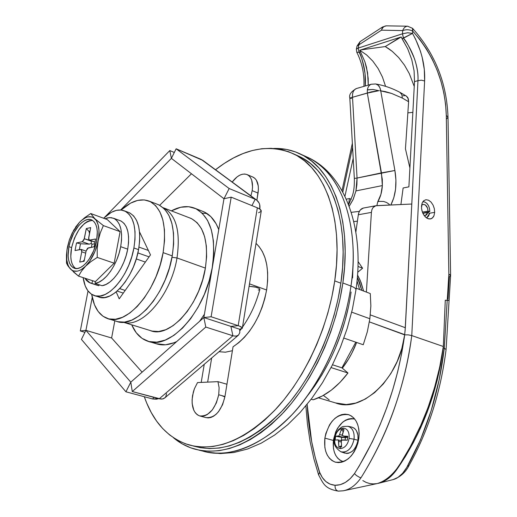 <?xml version="1.0" encoding="UTF-8"?>
<svg xmlns="http://www.w3.org/2000/svg" width="517" height="517" viewBox="0 0 517 517"><rect width="100%" height="100%" fill="white"/><g stroke="black" fill="none" stroke-linecap="round" stroke-linejoin="round"><path stroke-width="0.78" d="M252.186 190.65L250.9 195.833L252.186 190.65L258.048 193.093L252.186 190.65L252.554 186.883L251.727 180.297L250.571 177.732L248.968 175.786L246.997 174.539L244.722 174.022L242.247 174.261L239.655 175.237L237.057 176.904L232.198 182.036C237.348 175.341 242.376 172.885 247.281 174.668C251.637 177.131 253.272 182.462 252.186 190.65M218.723 394.762C215.014 409.593 208.635 416.644 199.575 415.92C193.513 413.161 191.161 406.394 192.537 395.621L194.411 388.739L197.526 382.574L217.954 381.649L219.118 387.763L218.723 394.762L224.953 396.513L218.723 394.762L216.364 402.93L212.332 409.897L207.259 414.576L204.583 415.817L201.953 416.256L199.472 415.881L197.236 414.718L195.323 412.812L193.804 410.239L192.162 403.531L192.098 399.654L193.306 392.138L194.411 388.739L197.526 382.574L217.954 381.649L226.944 384.254L217.954 381.649L219.118 387.763L218.723 394.762M177.001 257.951L171.987 257.298L177.001 257.951C171.101 295.045 141.929 328.851 123.214 322.207C141.929 328.851 171.101 295.045 177.001 257.951L205.385 268.097L177.001 257.951C180.724 231.293 176.09 214.529 163.101 207.672L163.262 207.744C176.135 214.691 180.717 231.429 177.001 257.951M306.911 396.507C335.533 360.213 347.314 319.267 351.095 292.002M304.998 156.121L308.817 157.853C345.951 175.761 364.731 229.516 355.961 289.824C356.006 288.628 354.339 287.368 350.965 286.05C346.842 315.112 335.029 356.562 307.382 395.86C279.981 435.185 235.649 461.319 202.651 451.044L200.803 450.475L202.651 451.044C230.873 458.437 260.691 446.281 292.118 414.569C321.464 382.948 344.225 333.594 350.965 286.05L342.855 282.967C336.005 330.738 313.153 380.383 283.781 412.217C252.341 444.135 222.556 456.408 194.437 449.034C186.682 446.759 179.657 442.972 173.363 437.673L182.417 443.98L190.773 447.838L199.724 450.288L209.191 451.251L219.085 450.688L229.328 448.556L239.798 444.84L250.396 439.534L260.995 432.664L271.47 424.276L281.694 414.44L291.543 403.247L300.875 390.82L309.58 377.287L317.541 362.818L324.644 347.586L330.796 331.785L335.921 315.609L339.96 299.265L342.855 282.967L350.965 286.05C360.032 224.249 340.761 172.82 308.817 157.853C351.76 180.233 357.622 246.202 350.965 286.05C354.339 287.368 356.006 288.628 355.961 289.817L352.4 309.205L347.166 328.515L340.36 347.411L332.095 365.558L322.518 382.638L311.803 398.361L300.125 412.469L287.685 424.754L274.656 435.03L261.214 443.159L247.533 449.021L233.794 452.524L220.223 453.571L207.084 452.129M369.868 318.743L351.709 312.152L369.868 318.743L370.87 305.864L370.282 293.578L356.181 288.208L370.282 293.578L370.87 305.864L369.868 318.743L367.309 331.836L363.251 344.742L367.309 331.836L369.868 318.743M343.928 338.105L363.251 344.742L343.928 338.105M347.96 373.003L331.061 367.574L347.96 373.003L341.944 367.839L355.786 342.176L341.944 367.839L347.96 373.003C337.375 386.903 325.768 395.835 313.153 399.803L322.298 395.99L331.326 390.154L339.966 382.418L347.96 373.003M311.156 399.214L313.153 399.803L311.156 399.214M266.623 289.992L249.485 283.865L266.623 289.992M219.008 351.728L225.509 352.187L232.404 350.694L225.438 352.193L219.008 351.728M359.599 289.507L357.027 280.899L359.599 289.507M357.712 272.285L362.591 268.245L358.061 261.524L362.591 268.245L357.712 272.285M273.674 148.457L286.58 149.452L295.414 151.895L303.822 155.798L311.706 161.175L318.97 168.006L325.516 176.258L331.255 185.881L336.102 196.803L339.979 208.933L342.81 222.155L344.555 236.327L345.156 251.307L344.593 266.914L342.855 282.967C352.077 220.856 332.967 169.279 301.14 154.37C292.519 150.124 283.368 148.153 273.674 148.457M314.168 386.806L321.858 374.903L328.877 362.184M335.126 348.807L340.535 334.919L345.033 320.708L348.568 306.342M352.594 277.855L353.059 264.077M357.971 266.417L362.591 268.245L357.971 266.417M221.787 395.621L224.882 396.927M332.489 364.776L341.944 367.839L332.489 364.776M324.87 438.125C328.87 421.122 336.826 413.316 348.749 414.718C356.536 418.143 359.903 426.034 358.85 438.397L359.166 433.601L358.798 429L357.764 424.78L356.11 421.096L353.906 418.098L351.243 415.888L348.225 414.556L344.968 414.136L341.608 414.634L338.26 416.036L335.055 418.272L332.114 421.258L329.542 424.877L325.852 433.466L324.87 438.125L324.825 447.302L325.768 451.483L327.319 455.18L329.426 458.249L332.011 460.569L334.984 462.043L338.228 462.605L341.621 462.23L345.033 460.925L348.329 458.728L351.373 455.729L354.048 452.039L356.239 447.806L357.861 443.192L358.85 438.397C354.901 455.387 347.043 463.303 335.281 462.133C327.151 458.689 323.681 450.682 324.87 438.125L333.387 440.445L324.87 438.125M434.661 212.358L429.129 213.314L434.661 212.358L434.325 208.629L434.661 212.358L434.002 215.641L434.661 212.358M433.046 205.016L434.325 208.629L433.046 205.016L431.01 202.057L433.046 205.016M428.528 200.195L431.01 202.057L428.528 200.195L425.969 199.724L428.528 200.195M423.727 200.719L425.969 199.724L423.727 200.719L422.137 203.039L423.727 200.719M421.445 206.638L422.137 203.039L421.497 208.196L422.324 211.976L424.037 215.356L426.363 217.812L428.948 218.975L431.391 218.672L433.324 216.953L434.002 215.641L432.438 217.974L430.487 218.962L427.649 218.575L425.142 216.726L423.087 213.754L421.788 210.096M356.614 342.461C352.937 352.038 348.174 360.608 342.325 368.169L348.6 358.992L351.974 352.917L356.614 342.461M404.688 334.628L369.397 321.897L404.656 334.867L405.328 327.707L370.334 314.898L405.328 327.707L412.734 186.101L405.076 331.151M318.478 397.832L335.546 402.93C361.732 413.613 399.757 377.843 404.611 335.203L401.677 353.402L397.741 371.542L392.804 389.585L386.865 407.48L380.001 424.987L372.298 441.88L359.231 465.972L354.488 473.585L350.158 478.716L345.317 482.471L340.186 484.688L335.074 485.269L330.208 484.203L325.884 481.566L322.291 477.508L319.622 472.26L315.163 457.151L311.648 441.505L307.137 404.339C308.436 428.231 312.598 450.869 319.622 472.26L318.595 474.871L319.622 472.26C322.854 480.293 328.004 484.629 335.074 485.269C334.906 488.649 336.011 490.601 338.396 491.124C336.011 490.601 334.906 488.649 335.074 485.269C342.26 485.373 348.736 481.476 354.488 473.585L356.556 475.601L359.683 477.404L361.002 477.734L361.945 476.247C388.293 433.427 404.901 386.535 411.765 335.578L408.275 334.861L404.656 334.867L408.275 334.861L411.765 335.578L424.619 80.975L421.368 80.174L417.962 80.665L411.784 204.034L376.512 205.643L374.586 206.193L372.996 207.588L371.904 209.721L371.406 212.384L366.385 292.092L371.406 212.384L358.313 214.762L359.037 212.08L360.33 209.934L363.348 208.06C360.646 208.797 358.972 211.033 358.313 214.762L355.858 232.055L358.313 214.762L371.406 212.384L371.904 209.721L372.996 207.588L375.781 205.74L411.784 204.034L417.962 80.665L414.498 81.634L414.085 70.81L411.758 59.61L407.667 48.682L401.192 36.978L402.032 38.646L403.422 38.206C405.735 40.074 409.432 46.931 414.505 58.764C417.187 67.048 418.337 74.345 417.962 80.665L421.368 80.174L424.619 80.975L424.295 69.388L422.163 57.271L420.418 51.157L415.578 39.15L412.508 33.405L412.637 31.033L419.92 39.512L426.473 48.934L432.225 59.164L437.098 70.066L440.962 81.292L443.812 92.795L445.589 104.208L446.3 115.453L448.853 274.172L447.244 300.403L445.279 300.215L443.327 346.5C439.495 373.339 432.122 399.344 421.206 424.515C409.697 447.166 398.155 477.475 377.139 483.582L343.359 490.788L338.467 491.124M148.392 250.467L138.989 247.12L148.392 250.467M137.89 252.923L149.083 256.865L137.89 252.923M346.287 199.161L349.434 198.541L351.224 199.329L349.434 198.541L348.555 204.622L349.434 198.541L346.287 199.161M353.208 158.273L344.936 196.253L353.208 158.273M342.81 192.091L352.588 147.28L342.81 192.091M136.288 258.92L145.367 262.08L136.288 258.92M323.396 395.389L329.219 399.951M335.539 402.924L346.3 404.546L355.761 403.073L365.345 399.046L374.67 392.584L383.336 383.918L390.962 373.377L397.224 361.402L401.838 348.49L404.611 335.203C397.605 385.436 380.9 431.566 354.488 473.585L356.556 475.601L359.683 477.404L361.002 477.734L361.945 476.247C375.381 454.514 386.134 432.083 394.212 408.953C402.866 384.137 408.714 359.683 411.765 335.578L443.327 346.5L411.765 335.578L424.619 80.975C425.349 65.194 421.31 49.335 412.508 33.405L403.422 38.206C413.109 50.737 418.802 67.727 417.962 80.665L414.498 81.634L414.085 70.81L411.758 59.61L407.667 48.682L402.032 38.646L412.508 33.405L412.637 31.033C433.937 54.957 445.163 83.095 446.3 115.453L448.853 274.172L447.244 300.403L449.144 300.028M385.585 86.339L382.425 77.007L378.16 68.593L372.86 61.174L366.676 54.983L359.8 50.239L364.924 61.898L366.501 67.281L368.194 78.455L368.253 85.118L367.593 72.826L364.924 61.898L359.8 50.239L400.132 37.314L385.249 46.562L360.788 49.923L385.249 46.562L388.797 48.76L392.235 51.338L398.697 57.581L404.43 65.071L409.277 73.556L414.246 86.455L409.277 73.556L404.43 65.071L398.697 57.581L392.235 51.338L385.249 46.562L401.192 36.978L359.8 50.239L366.676 54.983L372.86 61.174L378.16 68.593L382.425 77.007L385.585 86.339M408.895 186.85L414.498 81.634L408.895 186.85L403.124 187.981L408.895 186.85M407.861 112.868L412.863 112.357L407.861 112.868M400.914 204.532L403.124 187.981L400.914 204.532M380.835 482.561L384.609 480.804L388.254 478.367L391.692 475.304L394.885 471.633L400.501 463.342L410.892 445.693L420.095 427.023L427.992 407.642L434.551 387.608L439.702 367.076L443.327 346.5L445.279 300.215L448.588 300.396L449.144 300.047L450.604 275.529L449.363 276.899L448.013 299M402.465 33.805L358.184 48.094L358.901 44.837L381.488 30.16L402.678 30.6L402.497 33.799L358.21 48.087L359.141 52.32L360.433 51.907L359.057 52.34L358.184 48.094L358.901 44.837L381.488 30.16L402.678 30.6L402.497 33.799L407.596 32.758L412.508 33.405L407.726 32.752L402.497 33.799L403.506 38.168L402.465 33.805L403.422 38.206M315.997 460.434L319.403 472.099M338.396 491.124L343.353 490.775M362.818 480.59L366.068 482.393L369.577 483.518L373.235 483.925L377.035 483.602M365.047 73.569C362.831 61.355 360.866 54.272 359.141 52.32L358.21 48.087L356.362 49.102L356.769 52.217L359.141 52.32C363.923 61.672 366.21 75.831 365.248 85.984L365.047 73.569M343.391 490.769C350.08 489.418 355.948 485.075 361.002 477.734M117.146 291.09L123.292 293.094L117.146 291.09M125.179 290.444L119.705 288.648L125.179 290.444M357.357 277.319L359.373 282.011L361.79 290.347L357.357 277.319M363.58 291.026L361.073 282.489L357.531 275.025L360.136 280.182L363.58 291.026M450.081 274.818L448.853 274.172L450.604 275.529L450.081 274.818M450.617 275.645L448.006 117.133L446.3 115.453L448.006 117.126L446.843 118.697M412.508 28.28L412.637 31.033C409.432 29.508 406.11 29.366 402.678 30.6C406.11 29.366 409.432 29.508 412.637 31.033L412.947 29.65L412.508 28.28M407.823 26.212L407.629 26.205C405.38 26.361 403.725 27.828 402.678 30.6C403.706 27.873 405.328 26.406 407.545 26.205L407.823 26.212M386.548 25.85L386.264 25.85C384.079 26.057 382.49 27.491 381.488 30.16C382.509 27.446 384.131 26.012 386.354 25.85L386.548 25.85M360.039 41.67L358.901 44.837L360.006 41.69L382.567 26.987L381.488 30.16L382.593 26.974L386.354 25.85L407.629 26.205L412.572 28.345C434.978 53.451 446.785 83.043 448.006 117.133M358.901 44.837L357.04 46.019L358.901 44.837M356.4 48.992L358.184 48.094L359.057 52.34M356.362 49.102L357.04 46.019L360.052 41.657M375.885 84.019L375.756 83.993C378.463 84.736 380.111 86.972 380.706 90.688L379.827 87.567L378.147 85.234L375.885 84.019M379.853 90.669L385.359 91.612L391.576 93.415L402.329 98.075L401.871 94.617L399.848 92.304L401.871 94.617L402.329 98.075L408.604 101.726L407.874 97.687L406.362 96.078L408.346 98.863L408.604 101.726L405.451 148.857L408.604 101.726L402.329 98.075L391.576 93.415L379.853 90.669M367.354 89.926L372.912 89.48L378.909 90.695L367.328 93.105L381.443 172.872L357.053 178.055L352.523 97.286L367.328 93.105L382.296 179.309L382.354 185.584L380.932 194.353L377.765 201.753L376.867 205.63L377.765 201.753L379.123 201.372L377.765 201.753C380.447 197.274 381.979 191.885 382.354 185.584L355.948 190.915L382.354 185.584L381.443 172.872L394.898 170.487L380.706 90.688L394.898 170.487L357.053 178.055L352.523 97.286L371.342 91.852L378.909 90.695L372.912 89.48L368.02 89.758L367.354 89.926L367.328 93.105L367.354 89.926C367.871 86.895 369.196 84.995 371.335 84.226C369.196 84.995 367.871 86.895 367.354 89.926M352.988 199.801L355.948 190.915L356.911 184.569L357.053 178.055L354.339 178.449L357.053 178.055L355.948 190.915L353.273 199.161L349.188 206.283L352.988 199.801M409.897 167.967L405.451 148.857L409.897 167.967M405.309 95.651L402.956 95.735M357.409 221.147L353.783 221.606L357.409 221.147M390.846 204.99L393.792 197.817L395.55 189.3L395.925 180.065L394.898 170.487C397.114 183.8 395.763 195.303 390.846 204.99M389.269 204.312L386.671 202.535L383.666 201.462L379.123 201.372L383.666 201.462L386.671 202.535L389.269 204.312L389.068 205.075L389.269 204.312M356.717 88.446L356.536 88.497C353.55 89.751 352.213 92.679 352.523 97.286L352.555 94.139C353.072 91.147 354.397 89.267 356.536 88.497L356.717 88.446M351.896 97.39L349.822 98.107L351.896 97.39M351.534 98.495L349.822 98.114C348.859 94.727 351.095 91.528 356.536 88.497L371.335 84.226L375.665 83.974C384.002 85.389 392.132 88.2 400.042 92.407L406.543 96.194M427.294 212.397L422.809 213.172L429.795 211.602L429.511 208.493L428.464 205.598L426.809 203.33L424.767 201.992L422.809 201.759L423.875 201.766C427.598 202.916 429.575 206.193 429.795 211.602L427.294 212.397M427.837 212.474L425.116 215.731L424.334 215.763L426.628 214.872L427.837 212.474L422.88 213.334L427.837 212.474L429.543 213.579L427.837 212.474M423.042 204.402L423.042 204.402C426.047 204.493 427.701 206.729 428.011 211.123L422.37 212.106L428.011 211.123L429.795 211.602L428.011 211.123L427.514 207.957L425.278 204.894L423.093 204.389L421.562 205.243M426.59 217.974L428.535 216.106L429.543 213.579L426.68 217.922M419.203 442.836L418.983 443.315M392.752 479.686C397.948 478.509 402.633 474.406 406.795 467.381L407.383 466.36L409.096 465.378L407.383 466.36C426.751 431.501 439.049 392.119 444.277 348.225L446.068 349.492L444.277 348.225L447.205 300.396L444.265 348.219L443.205 347.844L443.231 347.185L440.704 364.097L437.169 380.37L432.626 396.5L427.107 412.346L420.67 427.753L413.38 442.571L405.302 456.666L396.526 469.921L391.227 476.034L388.306 478.503L382.115 482.109L378.108 483.401C385.042 481.734 391.182 477.236 396.526 469.921C421.678 433.815 437.24 393.127 443.205 347.844L444.277 348.225L439.211 379.64L431.172 410.692L420.418 440.006L406.795 467.381L402.646 473.275L398.012 477.378L393.172 479.589M375.749 483.802L372.608 483.906M409.096 465.384C428.25 431.094 440.581 392.519 446.081 349.654L446.074 349.673M343.353 461.687L342.855 461.552C335.539 458.45 332.399 451.276 333.439 440.025L335.727 431.837L337.627 428.141L342.597 422.227L345.485 420.224L348.497 418.983L351.528 418.544L354.688 418.996C344.025 417.936 336.942 424.948 333.439 440.025L333.426 448.265L334.286 452.013L335.695 455.328L337.601 458.081L339.94 460.156L343.353 461.687M340.432 448.614C336.166 447.909 334.26 444.465 334.706 438.267L334.706 438.267C334.26 444.465 336.166 447.909 340.432 448.614C344.897 448.065 347.792 444.652 349.104 438.384C347.792 444.652 344.897 448.065 340.432 448.614L340.173 446.934L340.432 448.614M341.343 451.942C347.695 452.595 351.935 448.355 354.061 439.224L349.104 438.384C349.518 432.122 347.579 428.683 343.288 428.076L342.603 429.485L344.005 429.53L342.28 435.34L343.101 436.012L347.831 436.309L347.288 440.206L341.899 440.122L341.336 441.35L341.588 446.934L338.868 446.895L338.402 440.271L337.801 439.851L335.106 440.09L335.649 436.232L336.858 436.077M340.91 451.793L344.561 453.054C351.211 454.146 355.683 449.88 357.984 440.264L354.061 439.224C351.799 448.666 347.411 452.86 340.91 451.793C335.229 448.006 333.077 443.554 334.447 438.429C334.273 436.516 335.604 433.621 338.448 429.724C342.849 426.105 341.724 426.441 348.135 426.325C352.652 427.973 354.63 432.27 354.061 439.224L357.984 440.264L357.951 435.146L356.491 430.816L355.282 429.162L353.822 427.934L351.482 427.029M343.288 452.388L346.72 453.48L348.581 453.26L352.251 451.328L353.912 449.693L356.562 445.376L357.984 440.264C358.552 433.175 356.536 428.793 351.915 427.12L347.825 426.26C352.542 427.733 354.617 432.057 354.061 439.224L349.104 438.384C349.518 432.122 347.579 428.683 343.288 428.076C338.855 428.696 335.998 432.096 334.706 438.267C335.998 432.096 338.855 428.696 343.288 428.076L342.603 429.485L344.005 429.53L342.28 434.551L342.37 435.56L347.676 437.279L343.101 436.012L347.831 436.309L347.288 440.206L342.558 439.896L341.718 440.303L341.336 441.35L341.588 446.934L338.868 446.895L341.472 445.887L338.868 446.895L338.616 441.318L341.317 442.054L338.616 441.318L337.976 439.877L341.427 440.827M341.291 429.53L342.603 429.485L341.291 429.53L339.566 434.538L341.291 429.53L343.178 431.572L341.291 429.53M339.365 435.075L339.566 434.538L342.267 435.288L339.566 434.538L339.365 435.075M338.881 435.728L338.344 435.98L338.881 435.728M337.569 436.018L344.348 437.641L341.698 437.369L335.649 436.232L338.344 435.98L344.348 437.641L347.592 437.285L345.537 437.266L345.621 436.736L345.078 440.038L345.446 437.382L341.698 437.369L341.226 440.768L341.698 437.369L335.649 436.232L335.106 440.09L337.976 439.877M266.688 289.591C261.557 315.913 250.338 334.984 233.044 346.791L238.828 342.629L244.425 337.31L249.685 330.945L254.467 323.687L258.662 315.719L262.151 307.24L264.853 298.451L266.688 289.591L267.632 280.873L267.644 272.517L266.753 264.73L264.982 257.699L262.377 251.572L259.023 246.499L256.018 243.404C265.958 252.794 269.512 268.194 266.688 289.591M296.06 154.971L302.645 158.189L310.387 163.495L317.509 170.222L323.933 178.352L329.555 187.826L334.305 198.573L338.092 210.497L340.865 223.493L342.564 237.419L343.139 252.128L342.584 267.457L340.871 283.213L338.021 299.214L334.053 315.254L329.019 331.132L322.983 346.648L316.01 361.603L308.203 375.807L299.666 389.094L290.502 401.302L280.841 412.301L270.805 421.975L260.523 430.228L250.112 436.994L239.707 442.229L229.419 445.9L219.357 448.019L209.624 448.601L200.318 447.67L194.89 446.391C222.549 453.68 251.844 441.634 282.76 410.252C311.648 378.967 334.118 330.182 340.871 283.213L334.732 280.886C327.894 328.024 305.36 377.022 276.459 408.469C245.523 440.006 216.268 452.136 188.679 444.859C167.863 438.035 153.071 421.988 144.301 396.72L146.744 403.131L151.274 412.592L156.606 421.109L162.719 428.58L169.57 434.9L177.118 439.993L185.312 443.76L194.095 446.139L203.381 447.056L213.094 446.462L223.137 444.323L233.413 440.613L243.811 435.353L254.215 428.548L264.497 420.25L274.533 410.524L284.201 399.473L293.372 387.201L301.928 373.856L309.754 359.586L316.747 344.568L322.808 328.986L327.862 313.05L331.856 296.945L334.732 280.886L340.871 283.213C349.964 222.103 331.171 171.308 299.802 156.664L293.992 154.034C325.271 168.639 343.941 219.551 334.732 280.886L336.477 265.066L337.065 249.692L336.515 234.931L334.848 220.966L332.108 207.937L328.347 195.982L323.629 185.215L318.033 175.728L311.641 167.592L304.539 160.858L296.829 155.552L288.596 151.701L279.943 149.297L270.96 148.314L261.744 148.734L252.38 150.512L242.964 153.588L233.568 157.918L224.275 163.417L215.524 169.738C242.841 148.411 268.995 143.177 293.992 154.034M205.708 417.542L208.196 417.917L210.826 417.484L213.508 416.25L216.125 414.266L218.581 411.597L222.607 404.656L224.953 396.513L233.044 346.791L224.953 396.513C221.27 411.293 214.891 418.311 205.811 417.574L200.182 416.075M247.281 174.668L253.104 177.144C257.466 179.619 259.12 184.931 258.048 193.093L256.884 200.247L258.41 189.338L258.248 185.855L256.4 180.207L254.791 178.268L252.632 176.943M204.247 364.304L201.21 382.412L204.247 364.304M211.666 357.984L207.647 382.115L211.666 357.984M249.097 286.276L255.191 286.967L259.166 288.383L259.883 289.313L259.166 288.383L256.419 287.278L249.097 286.276M258.235 290.037L259.547 289.688M212.409 267.05L212.306 267.011C205.624 311.421 169.608 350.869 147.28 341.039C140.462 338.525 135.267 333.122 131.706 324.825L136.262 332.774L142.046 338.364L148.961 341.55L156.774 342.157L165.194 340.089L173.893 335.371L182.514 328.133L190.689 318.646L198.05 307.279L204.286 294.509L209.107 280.893L212.409 267.05M152.638 342.176L155.966 343.663C162.248 345.821 169.162 345.123 176.704 341.563L173.951 342.765L165.505 344.8L155.96 343.656M199.594 321.315L204.415 314.246L199.594 321.315M163.262 207.744L190.928 218.381C204.041 225.393 208.862 241.969 205.385 268.097C199.691 305.592 169.266 338.978 150.305 330.563M242.331 328.198L261.24 211.091C261.305 210.025 259.999 208.933 257.33 207.808L238.195 325.665C240.961 326.595 242.337 327.442 242.324 328.205L239.681 329.251L239.785 332.722L238.434 335.171L236.45 336.115L233.406 335.927L236.166 336.16L238.576 335.042L239.81 332.612L239.681 329.251L230.873 326.376L232.928 335.785L205.798 327.067L203.86 317.548L130.807 382.166L85.919 330.35L80.316 330.958L85.919 330.35L92.246 297.398L85.919 330.35L111.614 337.989L85.919 330.35L81.427 339.391L125.915 391.789L152.786 399.001L156.522 399.182L158.674 398.652L152.786 399.001L153.652 397.302L152.786 399.001L125.915 391.789L130.807 382.166L125.915 391.789L81.427 339.391L85.919 330.35L111.614 337.989L142.123 372.156L111.614 337.989L114.826 320.779L111.614 337.989L85.919 330.35L130.807 382.166L203.86 317.548L205.798 327.067L132.274 391.543L130.807 382.166L132.274 391.543L161.071 399.092L163.146 398.833L164.82 397.903L238.337 335.255M159.675 205.301L191.458 173.77L159.675 205.301M195.297 208.435C210.678 216.707 216.345 236.23 212.306 267.011L213.754 253.485L213.405 240.877L211.304 229.716L207.569 220.436L202.386 213.372L196.001 208.758L188.686 206.716L180.75 207.246L171.379 210.865C180.013 206.199 187.988 205.391 195.297 208.435L203.737 211.744C210.341 214.697 215.35 220.649 218.749 229.593L216.093 223.738L210.871 216.688L204.441 212.067L202.069 211.091M261.227 211.143L260.045 209.256L257.33 207.808L238.195 325.665L211.11 316.759L231.196 197.158L257.33 207.808L231.196 197.158L223.977 198.748L203.86 317.548L211.11 316.759L238.195 325.665L230.873 326.376L238.195 325.665L239.778 326.246L242.286 327.92L241.807 328.773L239.681 329.251L203.86 317.548L230.873 326.376L203.86 317.548L223.977 198.748L171.392 158.357L169.802 150.576L105.054 216.862L169.802 150.576L171.392 158.357L176.142 148.799L229.16 188.531L223.977 198.748L231.196 197.158L211.11 316.759L203.86 317.548L230.873 326.376L232.928 335.785L159.217 398.801L162.467 399.001L164.968 397.76L165.815 396.655L166.539 393.689M205.798 327.067L232.928 335.785L159.217 398.801L132.274 391.543L205.798 327.067M80.316 330.958L88.032 290.968L80.316 330.958L84.937 332.328L80.316 330.958M256.516 199.982C259.295 202.05 260.387 205.081 259.799 209.081L259.696 204.68L259.049 202.91L256.755 200.15L201.178 159.398L176.142 148.799L229.16 188.531L255.191 199.271L251.941 205.611L255.191 199.271L256.516 199.982L202.464 160.096L255.191 199.271L229.16 188.531L223.977 198.748L171.392 158.357L120.642 209.98L171.392 158.357L176.142 148.799L202.935 160.444M169.802 150.576L174.313 152.476L169.802 150.576M261.163 211.356L258.552 212.745M150.292 330.557L152.043 331.087L158.667 331.52L165.783 329.704L173.111 325.665L180.362 319.525L187.225 311.512L193.403 301.941L198.631 291.2L202.683 279.762L205.385 268.097L206.619 256.716L206.361 246.092L204.629 236.657L201.52 228.785L197.184 222.769L191.82 218.801L189.513 217.838M202.16 213.153L206.923 213.469M163.107 252.619C156.8 291.691 125.844 326.86 107.103 318.401C98.947 315.118 93.803 307.104 91.677 294.347L94.482 304.797L98.165 311.48L102.993 316.262L108.796 318.905L115.388 319.273L122.516 317.289L129.896 312.985L137.238 306.497L144.23 298.057L150.57 288.008L155.979 276.757L160.218 264.794L163.107 252.619L172.245 255.889L163.107 252.619L164.535 240.767L164.451 229.729L162.874 219.964L159.895 211.847L155.669 205.682L150.376 201.662L144.256 199.911L137.561 200.428L130.542 203.162L121.101 210.018C131.318 200.816 140.786 197.895 149.516 201.262C162.487 208.299 167.017 225.418 163.107 252.619M108.57 318.847L116.215 321.206C135.079 329.691 166.047 294.774 172.245 255.889L169.389 268L165.169 279.904L159.779 291.084L153.446 301.068L146.453 309.45L139.105 315.887L131.699 320.146L124.545 322.104L117.921 321.716L116.209 321.199M157.006 204.144L159.275 205.094L164.6 209.114L168.872 215.272L171.89 223.363L173.512 233.096L173.634 244.089L172.245 255.889C176.071 228.818 171.463 211.75 158.409 204.687L149.523 201.262M116.202 291.892L119.201 298.845L150.492 254.875L139.538 231.9L150.492 254.875L119.201 298.845L116.202 291.892M92.556 220.397C83.075 221.56 76.083 230.621 71.585 247.585L68.942 246.68C71.798 230.937 84.019 216.242 91.554 219.874C96.718 222.691 98.398 229.742 96.582 241.032L93.667 250.739L89.034 259.385L86.3 262.869L83.431 265.596L80.542 267.476L77.75 268.433L75.152 268.439L72.858 267.502L70.952 265.673L69.498 263.017L68.548 259.657L68.134 255.708L68.942 246.68L70.131 241.937L73.853 232.857L78.901 225.399L81.692 222.646L84.536 220.681L87.315 219.602L89.926 219.447L92.272 220.229L94.256 221.929L95.8 224.494L96.841 227.823L97.332 231.797L96.582 241.032C93.784 256.962 81.453 271.606 74.08 268.136C68.729 265.26 67.016 258.112 68.942 246.68L71.585 247.585L70.784 256.6L71.204 260.542L72.16 263.903L73.621 266.559L75.534 268.388M96.795 296.112L98.534 296.92C111.859 303.046 133.897 277.642 138.562 249.633L133.903 247.986C129.192 276.059 107.168 301.553 93.881 295.44C88.077 293.036 84.497 287.097 83.14 277.629L85.26 286.017L87.877 290.767L91.309 294.108L95.432 295.892L100.104 296.028L105.145 294.483L110.354 291.297L115.53 286.567L120.461 280.472L124.94 273.26L128.778 265.215L131.803 256.671L133.903 247.986L138.562 249.633L139.635 241.193L139.655 233.309L138.627 226.31L136.604 220.468L133.69 215.996L130.006 213.056L128.067 212.228M98.883 285.707L90.152 282.973L84.833 278.185L86.539 280.492L89.008 282.444L98.883 285.707L99.154 284.751L98.883 285.707L97.157 285.248L98.883 285.707M113.591 218.258L109.494 217.579L104.983 218.736L107.626 217.844L111.213 217.631L114.451 218.672L117.21 220.953L119.375 224.397L120.855 228.876L121.585 234.227L121.534 240.243L120.681 246.687L119.078 253.285L116.771 259.786L113.863 265.906L110.476 271.412L106.741 276.072L102.825 279.71L98.87 282.185L95.044 283.413L95.386 281.636L95.044 283.413L102.069 285.701L105.907 284.486L109.869 282.03L113.792 278.417L117.527 273.777L120.913 268.304L123.815 262.209L126.109 255.734L127.705 249.155C130.006 234.091 127.602 224.637 120.5 220.798L113.591 218.258C120.655 222.084 123.02 231.564 120.681 246.687L127.705 249.155L120.681 246.687C117.54 264.588 105.067 282.256 95.044 283.413L102.069 285.701C112.131 284.576 124.603 266.992 127.705 249.155L128.539 242.738L128.578 236.741L127.828 231.403L126.329 226.931L124.138 223.493L121.366 221.211L119.737 220.513M89.952 220.559L87.166 221.631L84.329 223.59L78.888 229.781L74.422 238.188L71.585 247.585C69.763 258.099 71.152 265.079 75.747 268.523M90.669 227.596L88.594 238.828L89.15 240.121L89.7 240.205L95.6 238.983L94.094 246.758L87.56 248.25L86.119 250.958L84.109 261.266L79.747 262.074L81.751 251.811L81.68 249.982L80.755 249.407L75.03 250.545L76.529 242.925L82.261 241.743L83.993 239.785L86.307 228.559L90.669 227.596L86.307 228.559L88.976 231.338L89.499 233.6L88.976 231.338L86.307 228.559L84.316 238.731L82.261 241.743L76.529 242.925L80.497 243.772L79.334 249.692L80.497 243.772L89.202 244.153L91.315 243.455L91.257 241.155L84.316 238.731L91.186 240.844L91.315 243.455L91.981 244.276L94.676 243.733L91.981 244.276L91.315 243.455L89.202 244.153L82.261 241.743L89.202 244.153L80.497 243.772L76.529 242.925L75.03 250.545L81.188 249.44L81.751 251.811L79.747 262.074L83.114 261.363L84.413 259.702L83.114 261.363L84.129 261.175L79.747 262.074L84.109 261.266L86.119 250.958L88.194 247.927L94.094 246.758L95.6 238.983L89.247 240.172L88.678 237.814L90.669 227.596M85.693 253.156L81.751 251.811L85.693 253.156M92.646 280.737L91.871 283.426L92.646 280.737M94.908 295.763L100.085 297.378L104.77 297.521L109.817 295.989L115.039 292.816L120.222 288.105L125.153 282.036L129.625 274.844L133.457 266.817L136.475 258.3L138.562 249.633C141.509 229.975 138.343 217.631 129.063 212.603L124.5 210.897C133.741 215.912 136.882 228.275 133.903 247.986L134.989 239.52L135.021 231.622L134.006 224.611L132.003 218.762L129.101 214.29L125.431 211.343L121.146 210.025L116.422 210.348L111.433 212.274L103.607 218.232C111.142 210.955 118.102 208.506 124.494 210.897M73.576 272.026L78.519 276.117L95.386 281.636L114.154 263.185L97.241 257.414L114.154 263.185L120.112 231.648L103.361 225.599L120.112 231.648L107.29 219.583L90.753 213.534L107.29 219.583L120.112 231.648L114.154 263.185L95.386 281.636L78.519 276.117L81.531 271.031L89.764 261.13L94.921 251.514L97.338 244.334L98.728 237.135L98.993 230.433L98.127 224.701L96.194 220.326L93.351 217.592L91.651 216.907L87.838 216.914L85.796 217.612L81.596 220.307L79.521 222.258L73.757 230.104L69.336 239.978L66.893 250.448L66.79 259.986L68.057 265.124L69.071 267.192L71.785 270.12L73.44 270.934L77.207 271.173L79.263 270.585L81.382 269.538L85.667 266.113C79.515 271.903 74.403 272.821 70.325 268.866L78.519 276.117L81.531 271.031L85.667 266.113L90.992 261.557L97.241 257.414L97.19 249L98.172 240.702C95.936 251.191 91.767 259.663 85.667 266.113L90.992 261.557L97.241 257.414L97.19 249L98.172 240.702L100.285 232.896L103.361 225.599L94.876 218.743C98.85 223.014 99.949 230.336 98.172 240.702L100.285 232.896L103.361 225.599L94.876 218.743L90.753 213.534L84.691 217.683L79.521 222.258C85.486 216.345 90.604 215.169 94.876 218.743L90.753 213.534L84.691 217.683L79.521 222.258L73.608 230.362M67.462 246.977L69.388 239.817L72.244 232.941L79.521 222.258L75.521 227.209M67.126 248.826L66.473 255.017L66.499 263.147L67.876 265.79L70.325 268.866C66.628 264.361 65.653 257.169 67.404 247.275L67.404 247.275M69.562 239.429L67.456 246.99M66.473 255.017L66.499 263.147L67.876 265.79M91.393 247.294L91.981 244.276L91.393 247.294M94.999 242.059L89.7 240.205L94.999 242.059M89.984 231.118L88.976 231.338L89.984 231.118M202.651 451.044L198.896 450.126M151.778 331.016L123.233 322.207M308.817 157.853L301.14 154.37M352.361 143.248L342.015 190.644M356.782 52.249C362.1 62.757 364.479 74.131 363.916 86.365M305.87 405.877L307.428 423.901L310.103 441.641L313.922 458.999L318.595 474.877C323.047 483.02 324.411 488.811 338.292 491.118M375.762 205.747L363.348 208.06M335.281 462.133L336.089 462.34M359.367 211.382L351.25 212.338M348.613 204.771L352.555 195.361C353.298 192.486 354.552 188.66 354.339 178.449L349.822 98.107M423.875 201.766L422.925 201.604M379.278 483.104L392.668 479.711M449.092 300.177L446.081 349.621M393.553 479.485C400.572 476.836 405.748 472.137 409.089 465.39M342.926 435.986L347.67 437.304M194.89 446.391L193.048 445.938M259.883 289.313C256.018 302.884 251.953 313.257 242.499 327.158M241.168 329.006L239.901 330.699M155.966 343.663L149.038 341.569M97.157 285.248L90.934 283.226M74.642 268.323L74.08 268.136M89.318 240.192L94.979 242.176M81.188 249.44L86.087 251.12"/></g></svg>
